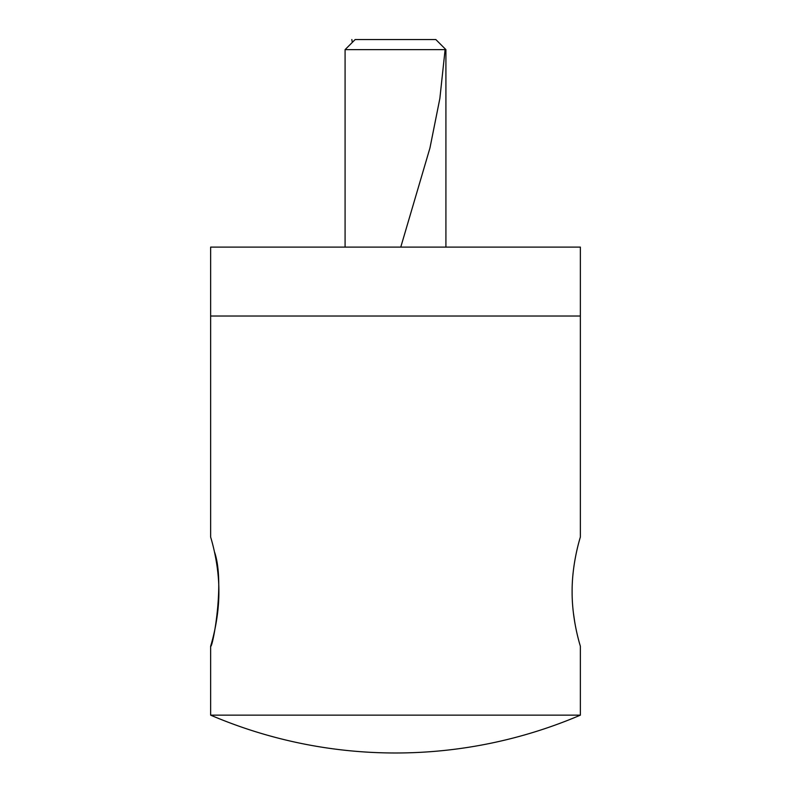 <?xml version="1.0" encoding="UTF-8"?>
<svg xmlns="http://www.w3.org/2000/svg" width="791" height="791" viewBox="0 0 791 791"><rect width="100%" height="100%" fill="white"/><g stroke="black" fill="none" stroke-linecap="round" stroke-linejoin="round"><path stroke-width="1.19" d="M580.367 715.153L210.633 715.153A470.576 470.576 0 0 0 580.367 715.153L580.367 646.267C580.653 646.86 571.942 621.034 572.12 591.658C571.933 562.322 580.643 536.407 580.367 537.02L580.367 316.014L210.633 316.014L210.633 537.02C210.347 536.397 219.058 562.302 218.88 591.609C219.058 621.024 210.347 646.86 210.633 646.267C212.433 648.917 225.316 582.324 214.43 551.752M573.386 612.817L574.81 622.606M580.367 247.108L210.633 247.108L210.633 316.014L580.367 316.014L580.367 247.108M345.084 49.635L355.169 39.55L435.831 39.55L445.916 49.635L345.084 49.635L345.084 247.108M351.837 39.55L352.311 42.398M445.185 48.894L439.865 98.45L429.948 148.006L400.77 247.108M210.633 646.267L210.633 715.153M445.916 49.635L445.916 247.108"/></g></svg>
